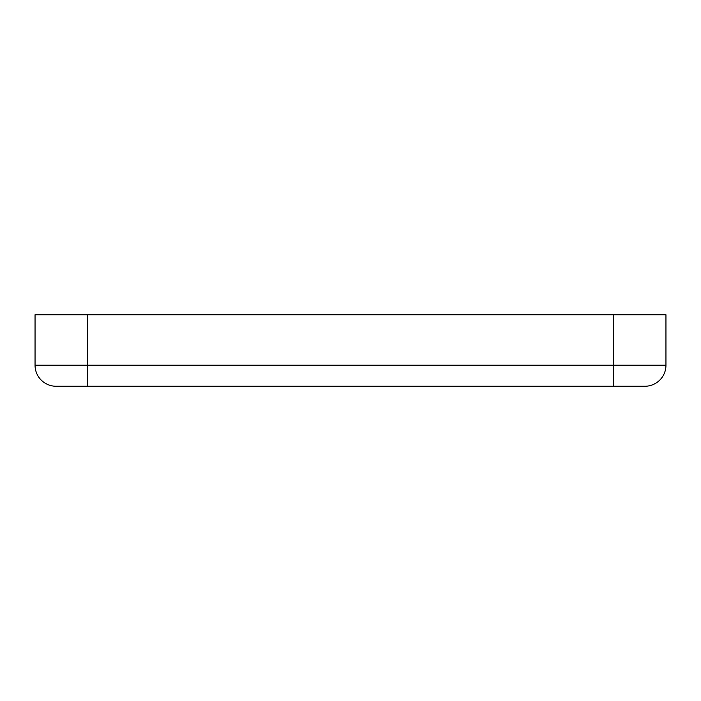 <?xml version="1.0" encoding="UTF-8"?>
<svg xmlns="http://www.w3.org/2000/svg" width="701" height="701" viewBox="0 0 701 701"><rect width="100%" height="100%" fill="white"/><g stroke="black" fill="none" stroke-linecap="round" stroke-linejoin="round"><path stroke-width="1.05" d="M87.625 386.251L644.92 386.251A21.03 21.03 0 0 0 665.95 365.221L87.625 365.221L87.625 386.251L56.08 386.251A21.03 21.03 0 0 1 35.05 365.221L35.05 314.749L613.375 314.749L613.375 386.251M613.375 314.749L665.95 314.749L665.95 365.221M87.625 314.749L87.625 365.221L35.05 365.221"/></g></svg>
